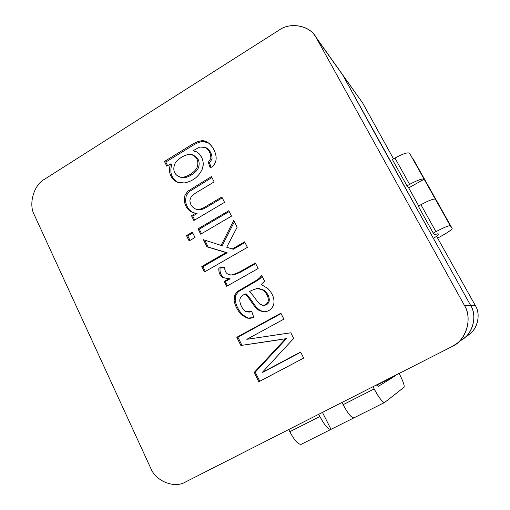 <?xml version="1.0" encoding="UTF-8"?>
<svg xmlns="http://www.w3.org/2000/svg" width="510" height="510" viewBox="0 0 510 510"><rect width="100%" height="100%" fill="white"/><g stroke="black" fill="none" stroke-linecap="round" stroke-linejoin="round"><path stroke-width="0.76" d="M319.853 416.498L318.737 414.286L319.853 416.498L289.82 431.734L319.853 416.498C324.742 425.531 328.465 429.809 331.022 429.344L330.907 429.414C328.268 429.592 324.583 425.283 319.853 416.498M301.353 444.223C298.484 444.854 294.633 440.691 289.82 431.734L288.73 429.535L289.82 431.734C294.474 440.455 298.28 444.643 301.219 444.306L330.907 429.414M354.004 417.817C351.69 418.155 348.062 413.782 343.122 404.691L341.987 402.473L343.122 404.691L374.174 388.939L343.122 404.691C347.909 413.533 351.498 417.932 353.902 417.881L384.585 402.498C382.506 402.371 379.038 397.851 374.174 388.939L373.014 386.707L374.174 388.939C378.057 396.659 383.826 404.041 384.667 402.441L384.585 402.498M44.478 179.29L279.129 30.09L44.478 179.29C33.807 184.888 28.299 204.21 34.304 214.908L150.609 467.944L34.304 214.908C28.299 204.21 33.807 184.888 44.478 179.29M360.143 99.469L362.686 103.039L393.529 158.865L362.686 103.039L339.915 71.075L342.784 75.104L376.144 135.692L342.784 75.104L316.538 38.269L464.336 305.241L470.615 305.388C478.01 316.398 472.062 335.867 459.816 340.833C472.062 335.867 478.01 316.398 470.615 305.388L434.137 239.681L470.615 305.388L464.336 305.241L316.538 38.269C310.992 25.819 290.515 21.503 279.129 30.09C289.572 22.376 308.257 24.843 315.027 35.866L342.784 75.104L470.615 305.388L475.294 305.496L436.592 236.289L475.294 305.496C481.657 314.982 476.742 331.755 466.185 336.275M434.137 239.681L375.379 134.308L434.137 239.681M451.713 346.717L185.602 481.937L451.713 346.717C466.006 340.941 472.974 318.132 464.336 305.241C471.629 316.512 467.982 336.3 455.953 344.103L451.713 346.717M150.609 467.944C155.461 481.102 174.503 488.88 185.602 481.937C174.503 488.88 155.461 481.102 150.609 467.944M221.824 197.007L224.54 202.355L193.864 220.505L191.486 215.736L195.802 213.174C189.191 212.173 185.328 207.844 184.199 200.181L184.99 195.062L187.929 191.161L211.44 176.581L214.149 181.904L195.617 193.029L191.256 196.433L189.898 200.137C190.039 204.427 192.034 207.43 195.878 209.132C198.122 209.973 201.189 209.24 205.084 206.945L221.824 197.007L205.084 206.945C201.335 209.157 198.352 209.916 196.133 209.221L195.878 209.132C192.034 207.43 190.039 204.427 189.898 200.137L191.256 196.433L195.617 193.029L214.149 181.904L211.44 176.581L187.929 191.161L184.99 195.062L184.199 200.181C185.092 206.633 188.107 210.808 193.245 212.702L195.802 213.174L191.486 215.736L193.864 220.505L224.54 202.355L221.824 197.007M192.346 232.152L195.005 237.501L189.133 240.943L186.488 235.594L192.346 232.152L186.488 235.594L189.133 240.943L195.005 237.501L192.346 232.152M255.357 262.981L258.162 268.509L226.65 286.288L224.209 281.392L229.016 278.677L222.864 277.58C219.918 275.693 218.573 272.487 218.841 267.979L224.661 267.183C224.77 272.614 227.288 275.183 232.203 274.903L238.878 272.315L255.357 262.981L238.878 272.315L232.203 274.903L230.15 274.992C226.472 274.189 224.642 271.588 224.661 267.183L218.841 267.979C218.573 272.487 219.918 275.693 222.864 277.58L229.016 278.677L224.209 281.392L226.65 286.288L258.162 268.509L255.357 262.981M300.613 352.021L303.692 358.077L258.812 381.78L254.19 372.44L285.562 338.742L254.19 372.44L258.812 381.78L303.692 358.077L300.613 352.021L262.363 372.313L300.613 352.021M277.128 340.106L240.854 345.487L236.799 337.288L280.882 313.21L283.904 319.152L246.821 339.316L290.827 332.775L293.69 338.398L262.363 372.313L293.69 338.398L290.827 332.775L246.821 339.316L283.904 319.152L280.882 313.21L236.799 337.288L240.854 345.487L285.562 338.742M264.562 281.099L261.228 284.523L267.82 288.475C272.691 293.543 274.673 298.739 273.774 304.062C272.315 308.933 269.012 311.534 263.868 311.865L259.278 310.628L255.446 307.543L252.125 302.94C249.32 298.694 247.018 295.692 245.221 293.932C240.918 296.157 240.886 296.865 240.025 298.854C238.858 302.545 242.754 310.195 245.692 311.444L251.812 311.655L253.859 317.602L247.172 318.112L241.485 314.861C237.513 310.469 235.059 305.7 234.128 300.556L234.568 295.315L237.335 291.561L249.199 284.554C259.654 278.638 259.386 278.403 261.643 275.355L264.562 281.099L261.643 275.355C259.386 278.403 259.654 278.638 249.199 284.554L237.335 291.561L234.568 295.315L234.128 300.556C235.059 305.7 237.513 310.469 241.485 314.861L247.172 318.112L249.868 318.291L253.859 317.602L251.812 311.655L248.886 312.082L245.692 311.444C242.754 310.195 238.858 302.545 240.025 298.854C240.886 296.865 240.918 296.157 245.221 293.932C247.018 295.692 249.32 298.694 252.125 302.94L255.446 307.543L259.278 310.628L264.39 311.871C269.286 311.317 272.416 308.709 273.774 304.062C274.673 298.739 272.691 293.543 267.82 288.475L261.228 284.523L264.562 281.099M244.615 241.855L247.414 247.356L204.478 271.957L201.775 266.5L226.026 252.546L206.964 246.795L203.445 239.725L221.079 245.406L233.733 220.441L237.163 227.186L226.695 247.216L232.228 248.982L244.615 241.855L232.228 248.982L226.695 247.216L237.163 227.186L233.733 220.441L221.079 245.406L203.445 239.725L206.964 246.795L226.026 252.546L201.775 266.5L204.478 271.957L247.414 247.356L244.615 241.855M228.792 210.719L231.527 216.106L200.679 234.179L198.007 228.818L228.792 210.719L198.007 228.818L200.679 234.179L231.527 216.106L228.792 210.719M164.443 161.479L190.23 145.573C194.922 142.679 198.511 141.117 200.997 140.881C208.411 139.077 217.337 150.986 215.985 160.089C215.494 163.378 213.582 165.999 210.241 167.949L208.322 162.295L210.847 158.387C210.808 153.351 208.922 149.653 205.186 147.301L199.818 147.033L193.048 150.705C201.571 151.923 205.364 162.805 202.005 169.664C198.39 177.002 192.461 181.433 184.218 182.956L179.998 182.924L176.243 181.643C170.053 177.709 168.128 171.806 170.48 163.946L166.802 166.209L164.443 161.479L165.814 162.052L191.505 146.223C196.178 143.335 199.754 141.78 202.234 141.55L207.844 142.57L202.234 141.55C199.754 141.78 196.178 143.335 191.505 146.223L165.814 162.052L164.443 161.479L166.802 166.209L170.48 163.946C168.128 171.806 170.053 177.709 176.243 181.643L177.735 182.319L184.218 182.956C192.461 181.433 198.39 177.002 202.005 169.664C204.631 162.384 202.782 156.423 196.452 151.789L193.048 150.705L199.818 147.033L205.555 147.479C209.094 149.991 210.859 153.625 210.847 158.387L208.322 162.295L210.241 167.949C213.582 165.999 215.494 163.378 215.985 160.089C217.132 154.103 212.396 144.744 207.238 142.22L200.997 140.881C198.511 141.117 194.922 142.679 190.23 145.573L164.443 161.479M259.762 381.276L255.249 372.16L254.19 372.44L255.249 372.16L286.499 338.608L255.249 372.16L259.762 381.276M278.097 339.966L262.427 342.318M261.91 342.395L244.647 344.926M241.963 345.327L237.915 337.161L236.799 337.288L237.915 337.161L281.08 313.593L237.915 337.161L238.731 338.799M247.905 339.175L290.84 332.794L247.905 339.175M263.389 372.039L300.721 352.231L263.389 372.039M264.894 311.846L260.31 310.609L256.492 307.536L253.183 302.953C250.391 298.72 248.102 295.736 246.304 293.983L245.221 293.932L246.304 293.983C248.102 295.736 250.391 298.72 253.183 302.953L256.492 307.536L260.31 310.609L264.894 311.846M249.957 312.056L248.886 312.082M250.41 318.259L248.255 318.061L242.588 314.829C238.629 310.456 236.181 305.707 235.257 300.575L235.697 295.36L238.451 291.618L250.27 284.644C259.73 279.301 260.221 278.696 262.121 276.286C260.221 278.696 259.73 279.301 250.27 284.644L238.451 291.618L235.697 295.36L235.257 300.575C236.181 305.707 238.629 310.456 242.588 314.829L248.255 318.061L250.41 318.259M263.032 305.299L264.052 305.305C266.749 305.114 268.477 303.667 269.235 300.97L268.234 300.945C267.469 303.654 265.742 305.108 263.032 305.299L259.66 304.043L256.096 299.721C253.483 295.921 251.258 293.237 249.428 291.663L251.373 290.496L257.199 288.418L262.79 290.062C266.749 293.193 268.566 296.826 268.234 300.945L269.235 300.97C269.56 296.865 267.756 293.25 263.81 290.126L258.238 288.43M258.755 288.481L263.81 290.126C267.756 293.25 269.56 296.865 269.235 300.97C268.381 303.883 266.488 305.318 263.549 305.28M268.234 300.945C268.566 296.826 266.749 293.193 262.79 290.062L257.199 288.418L251.373 290.496L249.428 291.663C251.258 293.237 253.483 295.921 256.096 299.721L259.66 304.043L262.529 305.273C265.474 305.311 267.374 303.871 268.234 300.945M227.524 285.798L225.375 281.494L224.209 281.392L225.375 281.494L230.157 278.785L229.016 278.677L230.157 278.785L225.375 281.494L227.524 285.798M227.224 278.6L224.03 277.701C221.098 275.814 219.759 272.627 220.02 268.132L224.661 267.501L220.02 268.132C219.759 272.627 221.098 275.814 224.03 277.701L227.224 278.6M230.15 274.992L233.331 275.03L239.987 272.455L255.657 263.581L239.987 272.455L233.331 275.03L230.73 275.03M205.383 271.435L203.018 266.66L201.775 266.5L203.018 266.66L227.179 252.769L206.964 246.795L208.188 247.038L204.759 240.146L208.188 247.038L227.179 252.769L203.018 266.66L205.383 271.435M222.252 245.654L221.079 245.406L222.252 245.654L234.383 221.722L222.252 245.654M233.357 249.218L232.228 248.982L233.357 249.218L244.966 242.543L233.357 249.218M190.026 240.42L187.782 235.881L186.488 235.594L187.782 235.881L192.755 232.962L187.782 235.881L190.026 240.42M201.533 233.682L199.263 229.137L198.007 228.818L199.263 229.137L229.207 211.535L199.263 229.137L201.533 233.682M194.712 220.001L192.761 216.1L191.486 215.736L192.761 216.1L197.064 213.55L195.802 213.174L197.064 213.55L192.761 216.1L194.712 220.001M193.889 212.874C189.127 210.808 186.335 206.716 185.5 200.608L186.284 195.508L189.216 191.62L211.93 177.537L189.216 191.62L186.284 195.508L185.5 200.608C186.335 206.716 189.127 210.808 193.889 212.874M197.389 209.616C199.608 210.305 202.578 209.553 206.308 207.347L222.264 197.88L206.308 207.347C202.572 209.553 199.601 210.305 197.389 209.61L196.133 209.221M206.41 147.945C210.133 150.291 212.013 153.969 212.045 158.986L209.534 162.881L211.083 167.427L209.534 162.881L208.322 162.295L209.534 162.881L212.045 158.986C212.064 154.243 210.305 150.622 206.773 148.117L205.555 147.479M194.316 151.33L197.064 152.114L194.316 151.33M178.404 182.548L177.569 182.14C171.398 178.219 169.486 172.348 171.825 164.513L170.48 163.946L171.825 164.513C169.486 172.348 171.398 178.219 177.569 182.14L178.404 182.548M193.857 155.582C198.505 157.947 200.086 161.88 198.581 167.401C197.587 170.123 195.107 172.686 191.154 175.083L189.873 174.554L191.154 175.083C187.54 177.276 184.41 178.111 181.758 177.588L180.157 177.123L181.758 177.588C184.41 178.111 187.54 177.276 191.154 175.083C195.107 172.686 197.587 170.123 198.581 167.401C200.041 162.244 198.683 158.4 194.508 155.862L193.239 155.257C197.434 157.8 198.798 161.664 197.332 166.84C196.331 169.575 193.845 172.144 189.873 174.554C186.246 176.753 183.103 177.595 180.444 177.072L178.838 176.607C174.337 174.299 172.864 170.397 174.426 164.902C176.549 158.349 189.235 151.891 193.239 155.257M167.631 165.699L165.814 162.052L167.631 165.699M189.873 174.554C193.845 172.144 196.331 169.575 197.332 166.84C198.855 160.701 196.879 156.627 191.397 154.613C186.807 153.115 176.167 159.298 174.426 164.902C172.762 171.213 174.764 175.274 180.444 177.072C183.103 177.595 186.246 176.753 189.873 174.554M404.079 387.237L384.667 402.441L404.079 387.237C404.653 385.598 403.008 381.002 399.151 373.441L399.151 373.441C403.008 381.002 404.653 385.598 404.079 387.237M353.774 417.939L331.022 429.344L322.447 412.405L331.022 429.344L353.774 417.939M378.401 386.319L395.907 375.456L376.686 385.222L395.907 375.456L378.401 386.319L376.456 384.954L378.401 386.319M396.053 374.997L395.907 375.456L396.053 374.997M455.953 344.103L469.041 334.483C478.042 328.631 480.758 313.899 475.294 305.496L470.615 305.388C476.863 315.014 473.745 331.908 463.45 338.595C473.745 331.908 476.863 315.014 470.615 305.388L342.784 75.104L362.686 103.039L315.027 35.866M392.375 159.528L407.012 185.863L409.619 184.397L394.95 158.049L392.375 159.528L394.95 158.049L409.619 184.397C417.601 180.1 422.446 178.366 424.142 179.201L409.575 153.23C407.739 152.146 402.868 153.752 394.95 158.049C402.868 153.752 407.739 152.146 409.575 153.23L435.368 199.219C433.774 198.581 428.961 200.411 420.922 204.701L435.935 231.667C444.044 227.383 448.825 225.426 450.279 225.796L435.368 199.219L452.172 228.454L409.575 153.23L452.172 228.454L450.279 225.796C448.825 225.426 444.044 227.383 435.935 231.667L420.922 204.701L418.296 206.161L433.277 233.121L418.296 206.161L420.922 204.701C428.961 200.411 433.774 198.581 435.368 199.219L424.142 179.201C422.446 178.366 417.601 180.1 409.619 184.397L407.012 185.863L392.375 159.528M434.788 234.606L433.277 233.121L435.935 231.667L433.277 233.121L434.788 234.606L437.918 233.739L438.568 234.415L437.918 233.739L434.788 234.606M418.729 205.919L408.708 187.89L407.012 185.863L408.708 187.89L424.142 179.201L408.708 187.89L418.729 205.919M440.576 236.506L437.612 238.119L440.576 236.506C448.009 232.369 451.873 229.685 452.172 228.454L452.179 228.474C451.809 229.73 447.939 232.407 440.576 236.506M438.568 234.415C438.702 234.874 436.968 236.168 433.372 238.297C436.879 236.226 438.619 234.938 438.581 234.434L438.568 234.415M463.45 338.595L459.816 340.833M180.157 177.123L178.838 176.607M452.179 228.474L412.768 158.234"/></g></svg>
